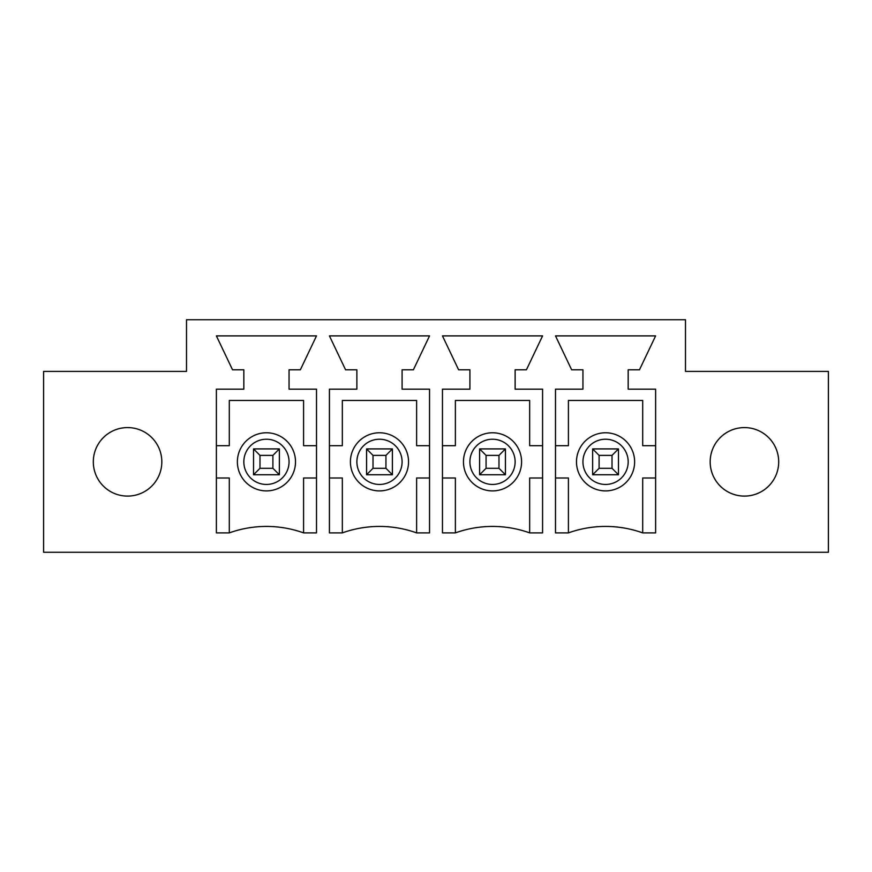 <?xml version="1.0" encoding="UTF-8"?>
<svg xmlns="http://www.w3.org/2000/svg" width="872" height="872" viewBox="0 0 872 872"><rect width="100%" height="100%" fill="white"/><g stroke="black" fill="none" stroke-linecap="round" stroke-linejoin="round"><path stroke-width="1.31" d="M216.387 477.987L229.303 477.987L229.303 532.89L216.387 532.89L216.387 389.174L243.833 389.174L243.833 369.793L232.53 369.793L216.387 335.884L316.503 335.884L300.36 369.793L289.057 369.793L289.057 389.174L316.503 389.174L316.503 532.89L303.587 532.89L303.587 477.987L316.503 477.987M237.38 461.833A29.07 29.07 0 0 1 280.98 436.665A29.07 29.07 0 0 1 280.98 487.012A29.07 29.07 0 0 1 237.38 461.833M316.503 445.69L303.587 445.69L303.587 400.477L229.303 400.477L229.303 445.69L216.387 445.69M303.587 532.89A110.014 110.014 0 0 0 229.303 532.89M345.574 369.793L329.42 335.884L429.536 335.884L413.393 369.793L402.09 369.793L402.09 389.174L429.536 389.174L429.536 532.89L416.62 532.89A110.014 110.014 0 0 0 342.336 532.89L329.42 532.89L329.42 389.174L356.877 389.174L356.877 369.793L345.574 369.793M571.64 369.793L555.497 335.884L655.613 335.884L639.47 369.793L628.167 369.793L628.167 389.174L655.613 389.174L655.613 532.89L642.697 532.89A110.014 110.014 0 0 0 568.413 532.89L555.497 532.89L555.497 389.174L582.943 389.174L582.943 369.793L571.64 369.793M778.685 461.833A34.248 34.248 0 0 0 727.303 432.174A34.248 34.248 0 0 0 727.303 491.503A34.248 34.248 0 0 0 774.096 444.709A34.248 34.248 0 0 0 727.303 432.174A34.248 34.248 0 0 0 714.768 478.957A34.248 34.248 0 0 0 761.55 491.503M685.49 319.73L186.51 319.73L186.51 371.407L43.6 371.407L43.6 552.27L828.4 552.27L828.4 371.407L685.49 371.407L685.49 319.73M93.315 461.833A34.248 34.248 0 0 0 144.698 491.503A34.248 34.248 0 0 0 144.698 432.174A34.248 34.248 0 0 0 93.315 461.833M458.607 369.793L442.464 335.884L542.58 335.884L526.426 369.793L515.123 369.793L515.123 389.174L542.58 389.174L542.58 532.89L529.664 532.89A110.014 110.014 0 0 0 455.38 532.89L442.464 532.89L442.464 389.174L469.91 389.174L469.91 369.793L458.607 369.793M350.413 461.833A29.07 29.07 0 0 1 394.013 436.665A29.07 29.07 0 0 1 394.013 487.012A29.07 29.07 0 0 1 350.413 461.833M329.42 477.987L342.336 477.987L342.336 532.89M416.62 532.89L416.62 477.987L429.536 477.987M429.536 445.69L416.62 445.69L416.62 400.477L342.336 400.477L342.336 445.69L329.42 445.69M463.457 461.833A29.07 29.07 0 0 1 507.057 436.665A29.07 29.07 0 0 1 507.057 487.012A29.07 29.07 0 0 1 463.457 461.833M442.464 477.987L455.38 477.987L455.38 532.89M529.664 532.89L529.664 477.987L542.58 477.987M542.58 445.69L529.664 445.69L529.664 400.477L455.38 400.477L455.38 445.69L442.464 445.69M576.49 461.833A29.07 29.07 0 0 1 620.09 436.665A29.07 29.07 0 0 1 620.09 487.012A29.07 29.07 0 0 1 576.49 461.833M555.497 477.987L568.413 477.987L568.413 532.89M642.697 532.89L642.697 477.987L655.613 477.987M655.613 445.69L642.697 445.69L642.697 400.477L568.413 400.477L568.413 445.69L555.497 445.69M498.98 455.38L486.064 455.38L486.064 468.297L498.98 468.297L498.98 455.38L505.433 448.917L505.433 474.76L479.6 474.76L479.6 448.917L486.064 455.38M486.064 468.297L479.6 474.76M479.6 448.917L505.433 448.917M505.433 474.76L498.98 468.297M612.013 455.38L599.097 455.38L599.097 468.297L612.013 468.297L612.013 455.38L618.477 448.917L618.477 474.76L592.633 474.76L592.633 448.917L599.097 455.38M599.097 468.297L592.633 474.76M592.633 448.917L618.477 448.917M618.477 474.76L612.013 468.297M385.936 455.38L373.02 455.38L373.02 468.297L385.936 468.297L385.936 455.38L392.4 448.917L392.4 474.76L366.567 474.76L366.567 448.917L373.02 455.38M373.02 468.297L366.567 474.76M366.567 448.917L392.4 448.917M392.4 474.76L385.936 468.297M272.903 455.38L259.987 455.38L259.987 468.297L272.903 468.297L272.903 455.38L279.367 448.917L279.367 474.76L253.523 474.76L253.523 448.917L259.987 455.38M259.987 468.297L253.523 474.76M253.523 448.917L279.367 448.917M279.367 474.76L272.903 468.297M243.833 461.833A22.607 22.607 0 0 1 277.743 442.257A22.607 22.607 0 0 1 277.743 481.42A22.607 22.607 0 0 1 243.833 461.833M356.877 461.833A22.607 22.607 0 0 1 390.787 442.257A22.607 22.607 0 0 1 390.787 481.42A22.607 22.607 0 0 1 356.877 461.833M469.91 461.833A22.607 22.607 0 0 1 503.82 442.257A22.607 22.607 0 0 1 503.82 481.42A22.607 22.607 0 0 1 469.91 461.833M582.943 461.833A22.607 22.607 0 0 1 616.864 442.257A22.607 22.607 0 0 1 616.864 481.42A22.607 22.607 0 0 1 582.943 461.833"/></g></svg>
